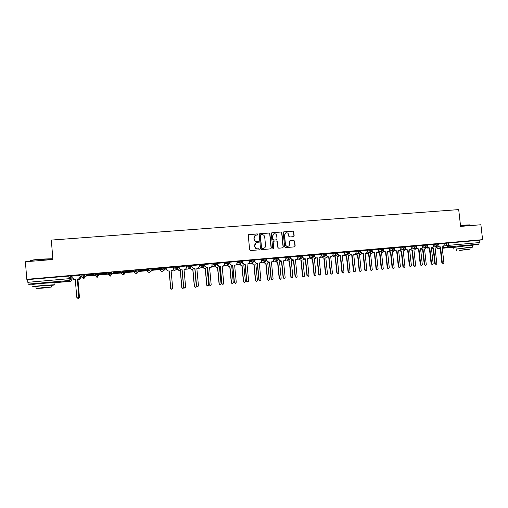 <?xml version="1.0" encoding="UTF-8"?>
<svg xmlns="http://www.w3.org/2000/svg" width="508" height="508" viewBox="0 0 508 508"><rect width="100%" height="100%" fill="white"/><g stroke="black" fill="none" stroke-linecap="round" stroke-linejoin="round"><path stroke-width="0.76" d="M257.886 234.417L257.283 233.896L248.964 234.55L248.26 235.407L249.65 249.822L250.514 250.558L258.839 249.86L259.334 249.257L258.731 248.742L257.658 248.831C256.121 248.806 255.206 248.018 254.902 246.482L254.787 245.281C254.756 243.897 255.384 242.995 256.673 242.576L258.197 242.418L258.61 241.833L258.007 241.319L256.934 241.402C255.403 241.37 254.483 240.589 254.184 239.046L254.064 237.852C254.032 236.487 254.648 235.598 255.905 235.166L257.486 235.001L257.886 234.417M257.48 235.001L257.708 234.493L257.105 233.978L248.609 234.671M258.883 249.853L259.15 249.32L258.553 248.806L257.658 248.831M258.185 242.424L258.432 241.903L257.829 241.389L256.934 241.402M165.189 267.741L165.341 268.599L164.033 270.389L161.982 268.903L160.109 270.091L160.026 269.202L161.9 267.989L161.982 268.903L166.11 268.548M152.038 268.897L152.197 269.748L150.882 271.545L148.806 270.059L147.352 271.209L147.269 270.332L148.723 269.138L148.806 270.059L152.121 269.818M146.368 270.275L138.982 270.866L137.37 272.752L135.509 271.221L134.48 272.339L134.404 271.45L135.433 270.294L135.509 271.221L146.361 270.224M125.393 271.285L125.546 272.085L124.231 273.888L122.098 272.39L121.495 273.482L121.418 272.586L122.015 271.462L122.098 272.39L125.47 272.212M49.949 282.778L42.837 283.039L36.843 283.909M468.046 245.567L457.86 246.456M293.472 236.665L294.151 235.82L293.757 231.845L292.913 231.115L283.781 231.839L283.216 232.67L284.632 246.901L285.477 247.631L294.583 246.863L295.173 246.024L294.697 241.217L293.853 240.487L289.903 240.817L289.319 241.656L289.554 244.043C289.579 245.212 289.052 245.961 287.973 246.291C286.601 246.405 285.769 245.77 285.464 244.38L284.531 235.014L286.055 232.791C287.452 232.639 288.303 233.274 288.62 234.69L288.779 236.245L289.624 236.976L293.472 236.665M26.791 279.317L25.4 261.76L52.902 259.524L51.321 240.087L458.699 209.601L460.597 226.403L480.892 224.752L482.6 239.668L26.791 279.317L27.635 279.61L27.851 282.315L69.044 278.689L70.917 278.6L72.009 279.502L71.793 276.923L70.701 275.933L70.917 278.6L69.59 280.422L70.822 278.587L70.701 275.933M269.894 233.712L269.043 232.981L259.88 233.693L259.175 234.556L260.579 248.907L261.436 249.644L270.701 248.863L271.304 248.018L269.894 233.712L268.853 233.064L259.531 233.813M271.945 232.753L281.032 232.042L281.876 232.772L283.286 247.015L282.696 247.86L278.714 248.196L277.87 247.466L277.292 241.675L276.447 240.944L273.863 241.154L273.164 242.011L273.761 248.05L273.342 248.641L272.682 248.139L271.247 233.61L271.818 232.772L281.032 232.042M444.049 243.611L446.234 243.211L446.494 245.542L479.336 242.583L478.72 244.202L471.976 245.307M68.955 277.571L70.822 277.406M71.831 277.317L72.149 277.292M80.575 276.555L81.902 276.435M83.572 276.288L84.614 276.2M85.249 276.142L95.231 275.266M96.857 275.126L98.374 274.993M98.546 274.98L108.356 274.117M110.02 273.971L121.456 272.967M123.076 272.828L134.436 271.831M138.894 271.443L147.301 270.707M152.159 270.281L160.064 269.589M165.31 269.126L166.154 269.056M482.6 239.668L479.076 240.284L479.336 242.583M30.715 284.848L32.353 284.702L30.715 284.848L28.175 284.118L27.851 282.315M80.531 276.034L80.029 276.022M79.972 275.317L72.041 276.009M85.839 274.809L93.732 274.117L85.833 274.752M86.258 275.533L93.967 274.86L86.252 275.476M99.492 273.558L107.328 272.879M99.593 274.314L107.245 273.641M120.79 271.761L113.036 272.434L120.79 271.704M120.396 272.548L112.82 273.209L120.396 272.491M134.137 270.599L126.454 271.266L134.137 270.542M133.439 271.405L125.927 272.066L133.433 271.355M147.371 269.443L139.751 270.11L147.364 269.386M160.477 268.3L152.933 268.961L160.477 268.243M152.197 269.767L159.175 269.1M159.182 269.157L152.114 269.716M166.135 267.748L166.294 269.494L168.11 271.005L169.196 270.904L170.777 288.442L171.888 289.293L172.695 288.258L171.113 270.739L172.403 270.612L173.704 268.84L173.596 267.1L166.04 267.811M186.449 265.995L178.987 266.687M199.238 264.878L191.77 265.57L191.98 267.284L193.77 268.776L194.97 268.63L196.577 286.004L197.663 286.855L198.457 285.826L196.85 268.465L198.101 268.338L199.396 266.586L199.238 264.865M211.912 263.773L204.489 264.458L204.705 266.167L206.477 267.659L207.689 267.506L209.302 284.804L210.382 285.648L211.169 284.626L209.556 267.341L210.788 267.221L212.077 265.474L211.912 263.76M217.322 263.284L217.488 264.998L219.253 266.484L220.294 266.389L221.92 283.61L222.987 284.455L223.774 283.439L222.148 266.23L223.361 266.109L224.644 264.37L224.536 262.655L217.157 263.36M229.819 262.198L229.819 263.963L231.565 265.436L232.797 265.29L234.429 282.435L235.483 283.274L236.264 282.257L234.626 265.125L235.826 265.011L237.103 263.277L236.995 261.569L229.819 262.198M242.233 261.112L242.214 262.871L243.948 264.344L245.186 264.192L246.825 281.261L247.872 282.099L248.647 281.089L247.002 264.033L248.183 263.919L249.453 262.191L249.345 260.496L242.233 261.112M254.559 260.039L254.724 261.728L256.445 263.195L257.467 263.106L259.118 280.105L260.159 280.937L260.921 279.933L259.271 262.947L260.439 262.839L261.696 261.118L261.588 259.429L254.337 260.115M266.738 258.978L266.681 260.725L268.395 262.185L269.646 262.033L271.304 278.949L272.332 279.781L273.094 278.784L271.431 261.874L272.586 261.766L273.837 260.052L273.729 258.369L266.738 258.978M278.835 257.924L278.759 259.664L280.46 261.118L281.718 260.966L283.388 277.812L284.41 278.638L285.159 277.641L283.489 260.807L284.632 260.699L285.871 258.997L285.763 257.321L278.835 257.924M290.843 256.877L291.008 258.547L292.697 259.994L293.694 259.906L295.37 276.682L296.38 277.508L297.123 276.517L295.446 259.753L296.577 259.645L297.802 257.95L297.701 256.28L290.824 256.877L290.62 257.607M309.474 255.264L302.508 255.892M321.202 254.241L314.357 254.851M332.842 253.225L326.111 253.816M344.38 252.216L337.763 252.794M349.396 252.705L349.472 253.409L351.098 254.832L352.057 254.749L353.771 271.17L354.743 271.977L355.454 271.012L353.739 254.603L354.8 254.502L355.987 252.838L355.879 251.206L349.314 251.778M360.826 251.974L362.49 253.829L363.436 253.746L365.157 270.091L366.122 270.897L366.833 269.939L365.106 253.6L366.16 253.498L367.335 251.847L367.233 250.215L360.775 250.781M372.148 251.136L373.786 252.832L374.726 252.749L376.453 269.024L377.412 269.831L378.111 268.872L376.384 252.603L377.425 252.508L378.593 250.857L378.485 249.238L372.142 249.79M389.579 248.279L383.413 248.806M394.513 249.39L396.1 250.857L397.027 250.774L398.767 266.922L399.707 267.716L400.399 266.77L398.653 250.635L399.675 250.539L400.825 248.907L400.717 247.294L394.589 247.834M405.549 248.507L407.124 249.885L408.038 249.803L409.791 265.881L410.724 266.675L411.404 265.728L409.651 249.663L410.661 249.568L411.804 247.942L411.696 246.342L405.676 246.863M416.503 247.612L418.052 248.92L418.96 248.837L420.719 264.852L421.646 265.64L422.326 264.7L420.567 248.698L421.564 248.602L422.694 246.983L422.593 245.389L416.674 245.904M433.324 244.462L427.584 244.958M433.337 244.545L435.489 244.145L435.585 244.977L438.48 244.704M422.529 245.491L424.656 245.091L424.751 245.923L427.66 245.656M411.639 246.45L413.741 246.043L413.83 246.882L416.75 246.609M400.66 247.409L402.73 247.002L402.819 247.841L405.752 247.574M389.592 248.38L391.63 247.968L391.719 248.812L394.665 248.545M378.428 249.358L380.441 248.945L380.53 249.79L383.489 249.523M367.176 250.342L369.157 249.93L369.246 250.781L372.218 250.507M355.829 251.339L357.778 250.92L357.867 251.771L360.851 251.504M344.392 252.343L346.304 251.917L346.392 252.774L349.39 252.508M332.854 253.359L334.734 252.927L334.823 253.79L337.833 253.517M321.221 254.381L323.063 253.943L323.151 254.806L326.18 254.54M309.486 255.41L311.296 254.972L311.385 255.841L314.433 255.568M297.656 256.457L299.434 256.007L299.517 256.877L302.577 256.61M290.544 256.781L287.464 257.048L287.547 257.924L290.627 257.62L289.389 259.359L287.547 257.924L285.807 258.375M285.725 257.505L287.464 257.048M273.691 258.572L278.486 257.829M261.55 259.645L266.332 258.889M249.307 260.731L254.07 259.963M236.963 261.83L241.7 261.042M224.504 262.947L229.229 262.134M211.944 264.077L216.643 263.233M199.269 265.227L200.73 264.604L203.949 264.344M186.487 266.395L187.903 265.722L191.141 265.462M173.59 267.595L174.962 266.852L178.225 266.592M135.433 270.294L138.773 270.072M108.477 272.644L108.401 274.631L108.477 272.644L111.893 272.612M98.33 273.526L98.412 274.466L96.799 276.32L94.894 274.771L94.818 273.831L98.33 273.526L98.59 275.495L97.314 277.241L95.072 275.387M84.582 274.726L84.658 275.666L83.026 277.533L81.109 275.977L81.032 275.038L84.582 274.726L85.287 276.663L84.017 278.416L81.915 277.273M99.6 274.364L107.239 273.698M438.144 245.821L439.655 247.009L440.544 246.932L442.316 262.807L443.23 263.595L443.89 262.661L442.125 246.793L443.103 246.704L444.214 245.097L444.113 243.516L438.404 244.011M438.391 243.878L435.489 244.145M427.571 244.818L424.656 245.091M416.662 245.77L413.741 246.043M405.663 246.729L402.73 247.002M394.576 247.701L391.63 247.968M383.4 248.672L380.441 248.945M372.129 249.657L369.157 249.93M360.763 250.654L357.778 250.92M349.301 251.651L346.304 251.917M337.744 252.66L334.734 252.927M326.092 253.676L323.063 253.943M314.344 254.699L311.296 254.972M302.495 255.734L299.434 256.007M165.259 267.697L161.9 267.989M152.114 268.84L148.723 269.138M125.47 271.164L122.015 271.462M479.076 240.284L446.234 243.211M27.635 279.61L70.606 275.92M99.498 273.615L107.321 272.936M166.103 268.497L165.265 268.567L165.183 267.672M179.051 267.367L178.302 267.43M191.884 266.243L191.218 266.3M204.61 265.132L204.026 265.182M217.221 264.027L216.719 264.071M229.718 262.934L229.311 263.03M242.113 261.849L241.783 261.88M278.663 258.655L277.19 260.445L275.476 258.978L278.568 258.674L278.486 257.791M255.397 235.356L254.064 237.852M256.756 241.478C255.226 241.446 254.311 240.659 254.006 239.122L253.892 237.928M256.223 242.735L254.787 245.281M257.48 248.895C255.949 248.869 255.029 248.088 254.73 246.551L254.616 245.351M270.688 248.863L271.107 248.082L269.704 233.794M260.845 234.74L260.35 235.344L261.582 247.942L262.185 248.456L263.633 248.31C264.941 247.904 265.582 247.002 265.551 245.605L264.706 237.007C264.408 235.477 263.493 234.69 261.969 234.658L260.845 234.74M260.585 234.836L260.35 235.344M263.836 248.26L262.001 248.52L261.398 248.006L260.172 235.426M282.664 247.866L283.083 247.085L281.673 232.861L280.829 232.131M273.558 241.249L272.974 242.087L273.761 248.05M273.298 248.647L273.564 248.114M276.701 235.674C276.377 234.245 275.514 233.61 274.104 233.769L272.574 236.004L272.898 239.312L273.749 240.043L276.447 239.82L277.025 238.982L276.701 235.674M273.71 233.915L272.574 236.004M276.25 239.897L273.558 240.119L272.707 239.389L272.383 236.08M285.686 232.918L284.531 235.014M288.061 246.266L287.763 246.355C286.398 246.475 285.56 245.84 285.255 244.45L284.328 235.096M294.538 246.869L294.957 246.088L294.475 241.287L293.637 240.563L289.719 240.887M293.554 236.658L293.935 235.896L293.541 231.927L292.703 231.204L283.781 231.839M80.524 275.977L80.677 277.774L79.394 279.54L77.927 279.654L79.356 279.502L80.639 277.736L80.493 275.984M73.196 279.178L75.317 279.883M77.807 298.209L78.575 298.367L79.4 297.326L77.927 279.654M77.965 279.692L79.438 297.339L78.613 298.38L78.118 298.348M75.324 279.927L73.52 279.533M72.041 275.952L72.187 277.755L74.111 279.305L75.26 279.203L76.765 297.313L77.965 298.19L78.81 297.123L77.305 279.025L78.765 278.867L80.118 277.108L78.803 278.911L77.343 279.07L78.848 297.136L78.01 298.202L77.502 298.171M75.267 279.248L72.79 278.898M79.966 275.26L80.118 277.108M79.934 275.266L80.086 277.063M30.582 260.718C30.544 260.255 33.877 259.734 40.596 259.137L51.492 258.762C52.457 258.845 52.661 258.985 52.108 259.188M52.133 259.505C52.902 259.29 52.889 259.124 52.095 259.023L40.589 259.385C32.963 260.071 29.642 260.636 30.62 261.08M51.27 285.42C54.521 285.026 55.499 284.804 54.191 284.766L42.697 285.509C34.627 286.271 31.375 286.722 32.937 286.861L35.954 286.753M54.038 282.892C54.813 282.74 54.807 282.651 54.019 282.632L42.52 283.343C34.455 284.105 31.204 284.563 32.772 284.721M36.081 288.366L35.941 286.563L42.958 285.598L51.251 285.236M44.418 287.973L51.397 287.026L43.117 287.579L36.093 288.531L44.418 287.973M43.351 287.649L48.692 287.293L43.351 287.649M460.477 225.311L469.913 224.86M470.052 225.108L460.496 225.514M469.957 247.701L472.567 247.161L467.919 247.459L456.501 249.13M472.37 245.434L467.709 245.605L453.682 247.44L453.873 249.149M456.667 250.577L456.482 248.977L469.944 247.542M460.051 250.425L470.122 249.155L460.051 250.425M465.563 249.568L459.054 250.393L465.563 249.568M177.527 269.069L179.305 270.675L180.359 270.58L181.915 287.642L182.988 288.474L183.763 287.68M184.08 270.015L184.468 269.602M182.867 288.5L181.794 287.668L180.245 270.631L179.197 270.726L177.54 269.208M190.106 268.078L191.865 269.564L192.907 269.469L194.469 286.455L195.536 287.28L196.31 286.277L194.888 269.291M195.472 287.293L194.335 286.48L192.773 269.526L191.732 269.615L190.113 268.097M186.569 267.291L187.985 266.63L191.218 266.319L189.986 268.154M207.594 268.211L207.175 268.249M202.578 267.062L204.311 268.459L205.346 268.37L206.921 285.274L207.975 286.106L208.744 285.102L207.169 268.205L207.588 268.167M207.88 286.125L206.769 285.305L205.194 268.421L204.165 268.516L202.438 267.119M220.186 267.094L219.494 267.157M214.947 266.059L216.656 267.367L217.678 267.278L219.266 284.112L220.307 284.937L221.075 283.94L219.488 267.113L220.18 267.056M220.243 284.944L219.094 284.143L217.513 267.329L216.491 267.424L214.789 266.116M232.531 266.001L231.705 266.071M227.216 265.043L228.892 266.281L229.908 266.192L231.502 282.956L232.537 283.775L233.299 282.785L231.705 266.033L232.658 265.951M232.461 283.781L231.318 282.988L229.724 266.249L228.714 266.338L227.032 265.1M245.002 264.846L243.821 264.998M239.37 264.02L241.027 265.208L242.037 265.119L243.637 281.807L244.659 282.626L245.415 281.642L243.815 264.96L245.034 264.839M244.659 282.626L243.434 281.845L241.833 265.176L240.83 265.265L239.179 264.084M251.428 263.004L253.06 264.141L254.057 264.052L255.67 280.67L256.686 281.489L257.435 280.505L255.822 263.893L256.965 263.785L255.829 263.938M256.965 263.785L257.289 263.684M256.686 281.489L255.448 280.708L253.841 264.116L252.844 264.198L251.219 263.061M268.821 262.744L267.735 262.884M263.385 261.982L264.992 263.087L265.982 262.998L267.602 279.546L268.611 280.359L269.354 279.381L267.729 262.839L269.443 262.49M268.611 280.359L267.367 279.584L265.748 263.055L264.763 263.144L263.157 262.045M280.581 261.709L279.546 261.836M275.234 260.972L276.822 262.039L277.806 261.95L279.432 278.428L280.435 279.235L281.172 278.263L279.54 261.798L281.476 261.233M280.435 279.235L279.184 278.467L277.559 262.014L276.581 262.096L274.993 261.036M286.988 259.963L288.557 260.998L289.535 260.909L291.167 277.317L292.157 278.124L292.887 277.152L291.249 260.756L292.221 260.674L291.255 260.801M291.954 260.737L293.338 259.982M292.157 278.124L290.9 277.355L289.268 260.972L288.296 261.061L286.728 260.026M298.647 258.959L300.196 259.969L301.161 259.88L302.806 276.219L303.784 277.025L304.508 276.06L302.87 259.728L303.828 259.645L302.87 259.772M303.549 259.709L304.933 258.953M303.784 277.025L302.52 276.263L300.882 259.944L299.917 260.033L298.374 259.023M315.284 258.648L314.389 258.75M310.204 257.956L311.734 258.947L312.693 258.858L314.344 275.126L315.316 275.927L316.039 274.968L314.382 258.712L316.433 257.937M315.316 275.927L314.046 275.171L312.401 258.928L311.442 259.01L309.918 258.026M326.669 257.645L325.812 257.734M321.672 256.965L323.183 257.931L324.129 257.848L325.787 274.047L326.758 274.847L327.47 273.888L325.812 257.696L327.838 256.934M326.758 274.847L325.476 274.091L323.825 257.912L322.872 257.994L321.367 257.035M337.96 256.642L337.147 256.731M333.038 255.981L334.531 256.927L335.477 256.838L337.141 272.974L338.099 273.768L338.804 272.815L337.141 256.692L339.16 255.924M338.099 273.768L336.817 273.018L335.153 256.908L334.213 256.991L332.721 256.051M335.153 256.908L335.477 256.838M169.196 270.904L168.015 271.056L166.199 269.545L166.04 267.792M172.752 270.491L171.113 270.783M171.787 289.319L170.675 288.468L169.094 270.961M179.102 266.617L179.261 268.351L181.064 269.856L182.023 269.818L180.95 269.913L179.146 268.408L178.987 266.662M185.572 269.392L184.042 269.64M182.137 269.761L183.737 287.217L184.829 288.068L183.61 287.242L182.023 269.818M184.709 288.099L185.636 287.039L184.036 269.596L185.306 269.469L186.607 267.71L186.449 265.976M191.954 265.5L192.113 267.227L193.904 268.726L194.97 268.63M198.304 268.288L196.856 268.503M197.599 286.868L196.437 286.036L194.831 268.688M204.692 264.389L204.857 266.109L206.635 267.602L207.689 267.506M210.928 267.183L209.556 267.386M210.28 285.667L209.144 284.836L207.531 267.564M220.294 266.389L219.075 266.541L217.316 265.062L217.151 263.341M223.463 266.09L222.148 266.268M222.917 284.467L221.742 283.648L220.123 266.452M229.845 262.198L230.003 263.9L231.756 265.379L232.797 265.29M235.89 264.998L234.632 265.17M235.401 283.28L234.232 282.467L232.601 265.347M242.252 261.112L242.418 262.807L244.157 264.281L245.186 264.192M248.215 263.912L247.009 264.077M247.872 282.099L246.615 281.299L244.977 264.255M257.467 263.106L256.223 263.258L254.502 261.798L254.337 260.102M260.439 262.839L259.271 262.992M260.159 280.937L258.889 280.137L257.239 263.169M266.757 258.978L266.922 260.661L268.637 262.122L269.646 262.033M272.542 261.779L271.437 261.918M272.332 279.781L271.062 278.994L269.405 262.096M278.854 257.924L279.019 259.594L280.714 261.055L281.718 260.966M284.543 260.725L283.496 260.852M284.41 278.638L283.127 277.851L281.457 261.029M293.694 259.906L292.424 260.064L290.735 258.61L290.639 257.651M296.45 259.677L295.453 259.791M296.38 277.508L295.091 276.72L293.414 259.975M302.73 255.841L302.901 257.499L304.578 258.947L305.562 258.858L304.286 259.01L302.558 257.054M308.254 258.636L307.308 258.743M305.562 258.858L307.245 275.558L308.248 276.384L306.953 275.603L305.27 258.928M308.248 276.384L308.991 275.393L307.302 258.705L308.413 258.597L309.639 256.908L309.474 255.251M314.522 254.813L314.687 256.464L316.357 257.905L317.329 257.816L316.046 257.975L314.357 256.235M319.964 257.607L319.062 257.708M317.329 257.816L319.024 274.447L320.021 275.266L318.713 274.491L317.024 257.886M320.021 275.266L320.751 274.282L319.056 257.664L320.161 257.562L321.374 255.88L321.202 254.229M326.212 253.79L326.384 255.441L328.035 256.87L329 256.788L327.711 256.94L326.047 255.359M331.584 256.584L330.721 256.68M329 256.788L330.702 273.348L331.692 274.161L330.378 273.393L328.682 256.858M331.692 274.161L332.416 273.183L330.714 256.635L331.8 256.534L333.007 254.857L332.835 253.213M337.807 252.781L337.972 254.419L339.617 255.848L340.576 255.765L339.28 255.918L337.636 254.457M343.103 255.568L342.278 255.657M340.576 255.765L342.284 272.25L343.262 273.063L341.941 272.301L340.239 255.835M343.262 273.063L343.986 272.091L342.271 255.613L343.351 255.511L344.545 253.848L344.373 252.209M349.161 255.651L348.38 255.74M344.316 254.997L345.796 255.924L346.729 255.841L348.399 271.913L349.352 272.701L350.05 271.755L348.38 255.695L350.399 254.895M349.352 272.701L348.056 271.958L346.386 255.911L345.459 255.994L344.037 255.187M346.386 255.911L346.729 255.841M352.057 254.749L350.749 254.908L349.129 253.549M354.527 254.559L353.739 254.641M354.743 271.977L353.416 271.215L351.701 254.826M360.274 254.673L359.531 254.749M355.543 254.121L356.959 254.94L357.886 254.857L359.569 270.853L360.509 271.647L361.207 270.701L359.524 254.711L360.559 254.616L361.569 253.835M360.509 271.647L359.213 270.904L357.537 254.927L355.276 254.33M357.537 254.927L357.886 254.857M363.436 253.746L362.121 253.905L360.528 252.622M365.862 253.562L365.112 253.638M366.122 270.897L364.788 270.142L363.068 253.816M371.297 253.695L370.586 253.771M366.712 253.276L368.96 253.873L370.643 269.811L371.583 270.599L372.269 269.653L370.586 253.733L371.602 253.638L372.656 252.755M371.583 270.599L370.275 269.856L368.592 253.949L366.408 253.435M368.592 253.949L368.96 253.873M374.726 252.749L373.405 252.908L371.837 251.695M377.101 252.565L376.384 252.641M377.412 269.831L376.072 269.081L374.345 252.825M382.238 252.73L381.559 252.8M377.774 252.393L379.94 252.901L381.635 268.77L382.562 269.558L383.248 268.618L381.552 252.762L382.562 252.666L383.654 251.651M382.562 269.558L381.248 268.821L379.559 252.978L377.038 252.578M379.559 252.978L379.94 252.901M383.381 250.273L384.988 251.841L385.921 251.758L384.594 251.917L383.051 250.768M388.353 251.555L387.566 251.651M385.921 251.758L387.655 267.97L388.607 268.77L387.261 268.021L385.521 251.835M388.607 268.77L389.299 267.811L387.566 251.612L388.595 251.517L389.75 249.879L389.579 248.266M393.186 251.746L392.436 251.835M388.728 251.492L390.836 251.936L392.532 267.741L393.459 268.522L394.132 267.589L392.43 251.797L393.433 251.701L394.557 250.495M393.459 268.522L392.138 267.792L390.442 252.012L388.341 251.568M390.442 252.012L390.836 251.936M397.027 250.774L395.694 250.933L394.17 249.841M399.409 250.584L398.659 250.673M399.707 267.716L398.355 266.973L396.615 250.857M403.943 250.793L403.231 250.876M399.567 250.558L401.637 250.977L403.346 266.719L404.26 267.5L404.933 266.567L403.225 250.838L404.216 250.749L405.346 249.218M404.26 267.5L402.939 266.77L401.231 251.054L400.336 251.136L399.574 250.552M401.231 251.054L401.637 250.977M408.038 249.803L406.698 249.961L405.206 248.914M410.375 249.619L409.658 249.701M410.724 266.675L409.359 265.938L407.613 249.885M414.623 249.847L413.937 249.93M410.324 249.631L412.363 250.031L414.071 265.709L414.979 266.484L415.646 265.557L413.937 249.892L414.915 249.803L416.014 248.075M414.979 266.484L413.652 265.76L411.944 250.107L409.886 249.682M411.944 250.107L412.363 250.031M418.96 248.837L417.62 248.996L416.147 247.987M421.253 248.653L420.567 248.736M421.646 265.64L420.281 264.903L418.522 248.92M425.215 248.914L424.561 248.99M420.986 248.698L422.999 249.091L424.713 264.7L425.615 265.474L426.275 264.554L424.561 248.952L425.526 248.863L426.631 247.25M425.615 265.474L424.282 264.757L422.567 249.168L420.573 248.799M422.567 249.168L422.999 249.091M427.368 246.717L428.898 247.961L429.8 247.879L428.447 248.044L426.999 247.066M432.048 247.701L431.394 247.783M429.8 247.879L431.559 263.823L432.479 264.617L431.108 263.881L429.349 247.961M432.479 264.617L433.153 263.677L431.387 247.739L432.378 247.65L433.502 246.037L433.324 244.456M435.731 247.98L435.102 248.056M431.552 247.764L433.546 248.152L435.273 263.703L436.169 264.471L436.823 263.557L435.096 248.018L436.061 247.929L437.153 246.367M436.169 264.471L434.823 263.76L433.102 248.234L431.432 248.114M433.102 248.234L433.546 248.152M440.544 246.932L439.191 247.091L437.763 246.151M442.754 246.761L442.125 246.831M443.23 263.595L441.846 262.871L440.08 247.015M437.007 247.206L438.474 246.945M444.068 245.967L446.494 245.542L448.031 246.92L442.246 247.91M440.22 248.253L437.909 248.641M442.284 248.253L454.254 247.193L442.284 248.253M478.72 244.202L448.031 246.92L448.596 245.288L448.335 242.957M70.441 281.051L54.026 282.778L70.415 281.318L69.272 280.479L28.175 284.118M433.426 245.37L435.585 244.977L437.223 246.355L438.48 244.678L438.385 243.853M422.624 246.323L424.751 245.923L426.403 247.307L427.66 245.624L427.565 244.792M411.734 247.275L413.83 246.882L415.5 248.266L416.75 246.583L416.662 245.745M400.749 248.241L402.819 247.841L404.501 249.231L405.752 247.542L405.663 246.704M389.68 249.218L391.719 248.812L393.421 250.209L394.665 248.514L394.576 247.669M378.524 250.196L380.53 249.79L382.238 251.193L383.483 249.492L383.394 248.647M367.265 251.187L369.246 250.781L370.973 252.184L372.212 250.476L372.123 249.625M355.918 252.184L357.867 251.771L359.607 253.181L360.845 251.473L360.756 250.615M344.481 253.194L346.392 252.774L348.151 254.191L349.39 252.476L349.301 251.619M332.943 254.21L334.823 253.79L336.594 255.206L337.833 253.486L337.744 252.622M321.304 255.238L323.151 254.806L324.942 256.235L326.18 254.508L326.092 253.638M309.575 256.273L311.385 255.841L313.195 257.27L314.427 255.537L314.338 254.667M297.739 257.321L299.517 256.877L301.339 258.312L302.577 256.572L302.489 255.695M273.774 259.442L275.476 258.978L275.393 258.096M261.639 260.521L266.414 259.772M263.214 259.163L263.303 260.045L265.03 261.512L266.414 259.734L266.325 258.851M249.396 261.614L254.152 260.807L254.064 259.918M250.939 260.229L251.022 261.118L252.762 262.592L254.152 260.807M237.046 262.712L241.789 261.931M238.55 261.309L238.633 262.198L240.386 263.684L241.783 261.893L241.694 260.998M224.593 263.83L229.305 262.985L229.222 262.09M226.054 262.395L226.136 263.296L227.901 264.782L229.305 262.985M212.026 264.96L216.726 264.128M213.449 263.493L213.531 264.395L215.309 265.887L216.719 264.084L216.637 263.182M199.352 266.116L200.812 265.506L204.032 265.246M200.73 264.604L200.812 265.506L202.603 267.011L204.026 265.195L203.943 264.293M191.205 265.436L191.287 266.325M187.903 265.722L187.985 266.63L189.789 268.135L191.218 266.319L191.135 265.411M178.289 266.56L178.308 267.506M173.673 268.491L175.044 267.76L178.302 267.449L177.07 269.24L175.044 267.76L174.962 266.852M138.849 269.996L138.855 270.999M111.963 272.339L111.951 273.641M94.894 274.771L98.317 274.447L98.59 275.495M81.109 275.977L84.658 275.666L85.287 276.663M108.56 273.577L112.039 273.272L110.446 275.12L108.56 273.577M111.773 274.339L110.23 276.123L108.401 274.631M124.816 273.628L123.311 274.968L121.495 273.482M137.719 272.682L136.277 273.825L134.48 272.339M150.514 271.678L149.136 272.688L147.352 271.209M163.093 270.847L161.881 271.558L160.109 270.091M175.425 270.059L174.517 270.447L173.317 270.065M187.82 269.05L186.049 269.1M204.089 265.22L202.794 266.979L199.644 268.211L198.672 268.103M200.133 268.021L199.174 268.237M216.776 264.116L215.487 265.862L211.176 267.087M212.363 266.979L211.449 267.144M229.356 263.011L228.073 264.757L223.571 266.052M224.504 265.932L223.603 266.059M241.821 261.925L240.551 263.658L236.557 264.89M254.184 260.839L252.921 262.572L248.514 263.843M266.433 259.772L265.182 261.493L260.915 262.661M302.431 257.448L301.339 258.312L297.307 259.277M313.957 256.87L309.188 258.191M325.476 256.019L320.961 257.124M336.988 255.079L332.626 256.07M348.45 254.102L344.195 255.029M359.842 253.124L355.657 253.994M394.532 250.628L395.37 250.927L394.519 250.679M405.282 249.771L406.362 249.949L405.295 249.72M417.049 248.996L415.976 248.812M427.577 248.063L426.574 247.917M68.828 276.022L69.272 280.479L70.726 281.261L72.009 279.502M436.48 247.783L437.985 248.641L436.588 247.707M337.75 256.68L338.08 256.61M334.213 256.991L334.531 256.927M336.817 273.018L337.141 272.974M328.035 256.87L327.711 256.94M326.384 255.441L326.06 255.511M331.68 256.553L331.356 256.623M330.702 273.348L330.378 273.393M339.617 255.848L339.28 255.918M337.972 254.419L337.642 254.495M343.237 255.53L342.894 255.6M342.284 272.25L341.941 272.301M348.971 255.683L349.314 255.613M345.459 255.994L345.796 255.924M348.056 271.958L348.399 271.913M351.098 254.832L350.749 254.908M354.692 254.521L354.33 254.591M353.771 271.17L353.416 271.215M360.096 254.699L360.451 254.629M356.61 255.01L356.959 254.94M359.213 270.904L359.569 270.853M362.49 253.829L362.121 253.905M366.052 253.511L365.677 253.587M365.157 270.091L364.788 270.142M371.132 253.721L371.5 253.651M367.671 254.025L368.04 253.956M370.275 269.856L370.643 269.811M373.786 252.832L373.405 252.908M377.317 252.52L376.93 252.59M376.453 269.024L376.072 269.081M382.08 252.749L382.46 252.679M378.65 253.054L379.031 252.984M381.248 268.821L381.635 268.77M384.988 251.841L384.594 251.917M388.493 251.53L388.093 251.606M387.655 267.97L387.261 268.021M392.938 251.79L393.338 251.714M389.534 252.089L389.928 252.019M392.138 267.792L392.532 267.741M396.1 250.857L395.694 250.933M398.767 266.922L398.355 266.973M403.714 250.838L404.12 250.761M400.336 251.136L400.742 251.06M402.939 266.77L403.346 266.719M407.124 249.885L406.698 249.961M410.566 249.58L410.14 249.657M409.791 265.881L409.359 265.938M414.401 249.885L414.826 249.815M411.055 250.184L411.474 250.107M413.652 265.76L414.071 265.709M418.052 248.92L417.62 248.996M421.469 248.615L421.03 248.698M420.719 264.852L420.281 264.903M425.005 248.952L425.437 248.869M421.684 249.244L422.116 249.168M424.282 264.757L424.713 264.7M428.898 247.961L428.447 248.044M432.289 247.663L431.832 247.739M431.559 263.823L431.108 263.881M435.527 248.018L435.972 247.942M432.232 248.31L432.676 248.234M434.823 263.76L435.273 263.703M439.655 247.009L439.191 247.091M443.014 246.717L442.551 246.793M442.316 262.807L441.846 262.871M84.487 274.707L84.563 275.654L83.337 277.482L84.017 278.416L83.585 278.473M98.241 273.514L98.317 274.447L97.092 276.269L97.314 277.241L96.888 277.298M111.868 272.32L111.951 273.253L110.496 276.079L110.077 276.13M125.381 271.145L125.457 272.072L123.152 274.974M138.767 269.977L138.849 270.897L137.617 272.713L136.106 273.831M152.032 268.821L152.114 269.742L150.882 271.545L148.946 272.694M178.219 266.535L178.302 267.449L177.07 269.24L174.288 270.447M290.538 256.743L290.627 257.62L289.389 259.359L285.312 260.382M161.677 271.564L164.033 270.389L165.265 268.586M189.986 268.103L186.792 269.342M273.19 261.506L277.336 260.42L278.568 258.674M370.973 252.184L367.024 252.971M382.238 251.193L378.295 251.962M393.421 250.209L389.471 250.965M404.501 249.231L400.558 249.974M415.5 248.266L411.55 248.99M426.403 247.307L422.453 248.018M417.208 248.971L415.963 248.863M437.223 246.355L433.267 247.059M427.984 247.999L426.561 247.961M54.191 284.766L54.019 282.632M51.238 285.058L51.397 287.026M52.14 259.588L52.095 259.023M472.567 247.161L472.357 245.313M469.932 247.459L470.122 249.155M470.116 225.628L470.027 224.879M337.864 256.661L338.195 256.597M331.8 256.534L331.476 256.603M343.351 255.511L343.008 255.588M349.079 255.67L349.421 255.6M354.8 254.502L354.444 254.578M360.204 254.686L360.559 254.616M366.16 253.498L365.785 253.575M371.234 253.708L371.602 253.638M382.181 252.736L382.562 252.666M388.595 251.517L388.195 251.593M393.033 251.778L393.433 251.701M399.675 250.539L399.256 250.615M403.809 250.825L404.216 250.749M410.661 249.568L410.235 249.644M414.49 249.879L414.915 249.803M421.564 248.602L421.126 248.685M425.094 248.939L425.526 248.863M432.378 247.65L431.921 247.733M435.61 248.006L436.061 247.929M443.103 246.704L442.633 246.786"/></g></svg>
